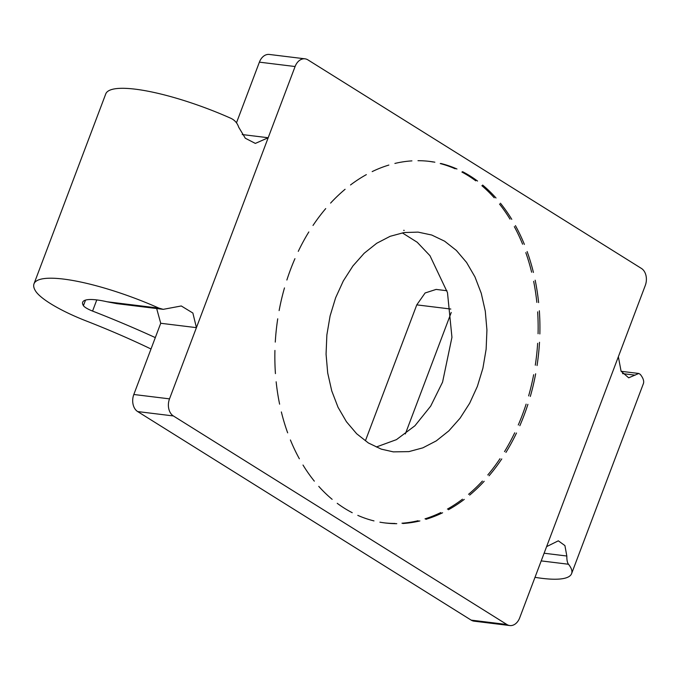 <?xml version="1.0" encoding="UTF-8"?>
<svg xmlns="http://www.w3.org/2000/svg" width="680" height="680" viewBox="0 0 680 680"><rect width="100%" height="100%" fill="white"/><g stroke="black" fill="none" stroke-linecap="round" stroke-linejoin="round"><path stroke-width="1.02" d="M519.843 425.714A182.138 131.656 97 0 0 524.119 415.183A182.138 131.656 97 0 0 527.909 404.345M518.27 425A182.138 131.656 97 0 0 522.333 414.962A182.138 131.656 97 0 0 526.125 404.132M469.667 403.24L477.368 386.393L482.91 368.203L486.132 349.214L486.931 330.012L485.29 311.176L481.253 293.284L474.946 276.862L466.556 262.429L456.348 250.418L444.618 241.188L431.732 235.025L418.081 232.118L404.082 232.551L390.15 236.308L376.712 243.278L364.183 253.257L352.937 265.931L343.324 280.916L335.631 297.764L330.089 315.953L326.868 334.942L326.06 354.144L327.7 372.98L331.738 390.873L338.045 407.295L346.434 421.727L356.651 433.738L368.373 442.969L381.259 449.131L393.354 451.877L408.918 451.613L422.85 447.848L436.279 440.878L448.808 430.899L460.054 418.225L469.667 403.24M376.337 446.989L396.449 439.637L414.919 425.774L430.686 406.13L442.569 382.126L451.945 337.322L447.483 292.604L429.964 255.689L417.231 242.275L402.407 232.925M451.248 312.469L405.339 433.95M446.964 290.743L436.127 289.416L425.119 292.969L416.772 304.87L365.44 440.708M155.312 337.603A272.391 60.197 -159.3 0 0 92.565 311.075A11.45 2.533 20.7 0 1 83.428 305.677A48.136 10.642 20.7 0 1 82.679 302.209A48.136 10.642 20.7 0 1 106.964 301.75L116.832 303.654L163.243 309.341L181.28 305.966L192.873 313.038L196.418 327.649L160.726 323.272L133.816 394.493A13.014 9.401 97 0 0 137.666 411.57L471.172 620.126A13.014 9.401 97 0 0 474.079 621.171L509.771 625.549A13.014 9.401 97 0 0 519.69 617.848L546.601 546.635L558.314 540.821L564.91 545.581L566.831 556.019C566.78 560.048 567.332 562.785 568.505 564.247A100.181 22.134 20.7 0 1 571.6 573.623A100.181 22.134 20.7 0 1 534.998 577.328M106.964 301.75L158.933 308.125A100.181 22.134 -159.3 0 0 34 283.815A100.181 22.134 -159.3 0 0 35.555 291.023A63.486 14.034 -159.3 0 0 86.233 320.96A220.354 48.697 20.7 0 1 151.002 349.001M571.6 573.623L643.356 383.716A100.181 22.134 20.7 0 0 640.262 374.34L638.766 373.464L628.694 377.817L621.087 371.238L618.358 356.728L645.269 285.506A13.014 9.401 97 0 0 641.418 268.43L307.912 59.874A13.014 9.401 97 0 0 305.014 58.828A13.014 9.401 97 0 0 295.094 66.529L259.394 62.152L236.478 122.808M158.933 308.125L163.243 309.341M242.199 134.555L268.183 137.743L255.349 143.412L245.301 138.236L238.705 127.219C237.311 123.02 234.643 120.02 230.69 118.218A100.181 22.134 -159.3 0 0 105.757 93.908L34 283.815M156.663 308.533L160.726 323.272M471.172 620.126L506.872 624.504L173.366 415.947A13.014 9.401 -83 0 1 169.507 398.863L295.094 66.529M305.014 58.828L269.314 54.451A13.014 9.401 97 0 0 259.394 62.152M506.872 624.504A13.014 9.401 97 0 0 509.771 625.549M337.229 503.319A182.138 131.656 97 0 0 352.231 512.703M477.555 181.058A182.138 131.656 97 0 0 462.544 171.666M475.771 180.838A182.138 131.656 97 0 0 461.915 172.057M308.83 231.948A182.138 131.656 97 0 0 298.274 251.362M294.942 258.663A182.138 131.656 97 0 0 286.866 280.024M284.469 287.912A182.138 131.656 97 0 0 279.123 310.582M277.729 318.81A182.138 131.656 97 0 0 275.273 342.1M274.924 350.421A182.138 131.656 97 0 0 275.434 373.618M276.148 381.777A182.138 131.656 97 0 0 279.616 404.175M281.358 411.935A182.138 131.656 97 0 0 287.666 432.854M290.402 439.969A182.138 131.656 97 0 0 299.361 458.779M303 465.035A182.138 131.656 97 0 0 314.339 481.16M318.767 486.37A182.138 131.656 97 0 0 332.146 499.324M357.816 515.38A182.138 131.656 97 0 0 374 520.906M379.916 522.172A182.138 131.656 97 0 0 385.228 522.971A182.138 131.656 97 0 0 396.78 523.685M384.336 522.861A182.138 131.656 97 0 0 394.995 523.464M402.849 523.498A182.138 131.656 97 0 0 419.883 520.939M401.965 523.217A182.138 131.656 97 0 0 418.098 520.718M425.926 519.316A182.138 131.656 97 0 0 442.612 512.771M425.008 518.832A182.138 131.656 97 0 0 440.827 512.55M448.435 509.745A182.138 131.656 97 0 0 464.262 499.409M447.431 509.09A182.138 131.656 97 0 0 462.476 499.196M469.693 495.091A182.138 131.656 97 0 0 484.185 481.279M468.562 494.317A182.138 131.656 97 0 0 482.4 481.058M489.065 475.787A182.138 131.656 97 0 0 501.781 458.923M487.789 474.963A182.138 131.656 97 0 0 499.995 458.702M505.945 452.421A182.138 131.656 97 0 0 516.502 433.015M504.517 451.622A182.138 131.656 97 0 0 514.717 432.795M530.315 396.466A182.138 131.656 97 0 0 535.662 373.796M528.632 395.896A182.138 131.656 97 0 0 533.664 374.697M537.056 365.568A182.138 131.656 97 0 0 539.512 342.278M535.296 365.185A182.138 131.656 97 0 0 537.65 343.306M539.852 333.957A182.138 131.656 97 0 0 539.342 310.76M538.075 333.736A182.138 131.656 97 0 0 537.65 311.865M538.628 302.6A182.138 131.656 97 0 0 535.168 280.202M536.843 302.379A182.138 131.656 97 0 0 533.656 281.333M533.417 272.442A182.138 131.656 97 0 0 527.111 251.524M531.633 272.221A182.138 131.656 97 0 0 525.802 252.628M524.382 244.409A182.138 131.656 97 0 0 515.414 225.599M522.597 244.188A182.138 131.656 97 0 0 514.31 226.61M511.785 219.343A182.138 131.656 97 0 0 500.438 203.218M510 219.121A182.138 131.656 97 0 0 499.519 204.068M496.017 198.007A182.138 131.656 97 0 0 482.638 185.054M494.233 197.786A182.138 131.656 97 0 0 481.873 185.7M456.96 168.997A182.138 131.656 97 0 0 440.785 163.464M455.175 168.784A182.138 131.656 97 0 0 440.232 163.566M434.86 162.206A182.138 131.656 97 0 0 429.556 161.398A182.138 131.656 97 0 0 417.996 160.692M433.075 161.984A182.138 131.656 97 0 0 428.663 161.296M411.927 160.88A182.138 131.656 97 0 0 394.893 163.438M388.858 165.061A182.138 131.656 97 0 0 372.173 171.606M366.35 174.632A182.138 131.656 97 0 0 350.523 184.96M345.091 189.286A182.138 131.656 97 0 0 330.591 203.099M325.72 208.59A182.138 131.656 97 0 0 313.004 225.454M416.772 304.87L450.815 309.043M96.781 299.923L92.565 311.075M85.527 300.109L83.428 305.677M622.54 373.609L635.179 375.156M566.831 556.019L544.111 553.231M541.212 560.898L568.505 564.247M173.366 415.947L137.666 411.57M133.816 394.493L169.507 398.863M546.601 546.635L618.358 356.728M621.12 371.305L638.766 373.464M403.673 230.316L404.209 230.384"/></g></svg>
